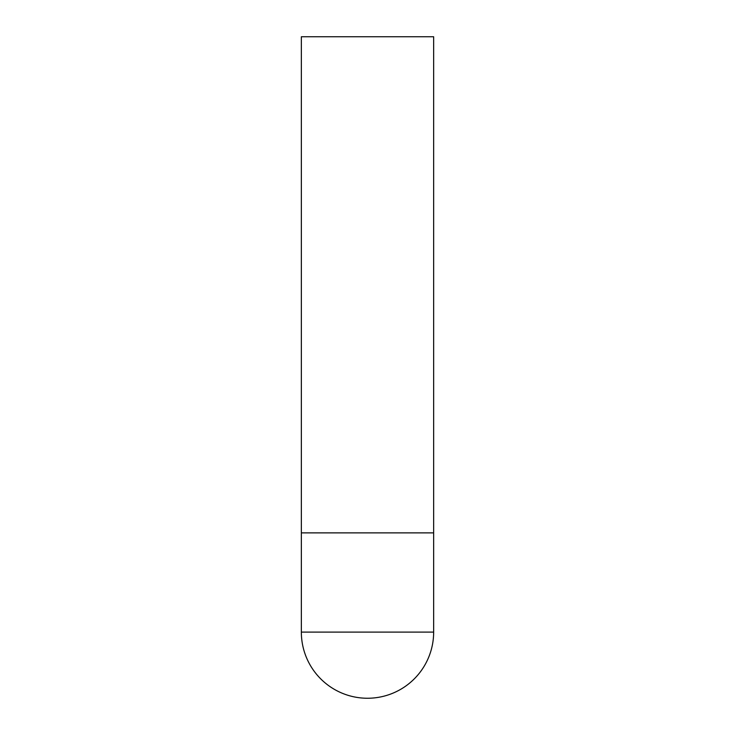 <?xml version="1.0" encoding="UTF-8"?>
<svg xmlns="http://www.w3.org/2000/svg" width="735" height="735" viewBox="0 0 735 735"><rect width="100%" height="100%" fill="white"/><g stroke="black" fill="none" stroke-linecap="round" stroke-linejoin="round"><path stroke-width="0.55" stroke-dasharray="3.67 2.76" d="M367.5 532.875L433.65 532.875L367.5 532.875M433.65 36.75L301.35 36.75M301.35 632.1L433.65 632.1"/><path stroke-width="1.1" d="M301.35 632.1A66.15 66.15 0 0 0 367.5 698.25A66.15 66.15 0 0 0 433.65 632.1L301.35 632.1L301.35 532.875L433.65 532.875L301.35 532.875L301.35 36.75L433.65 36.75L433.65 632.1"/></g></svg>
